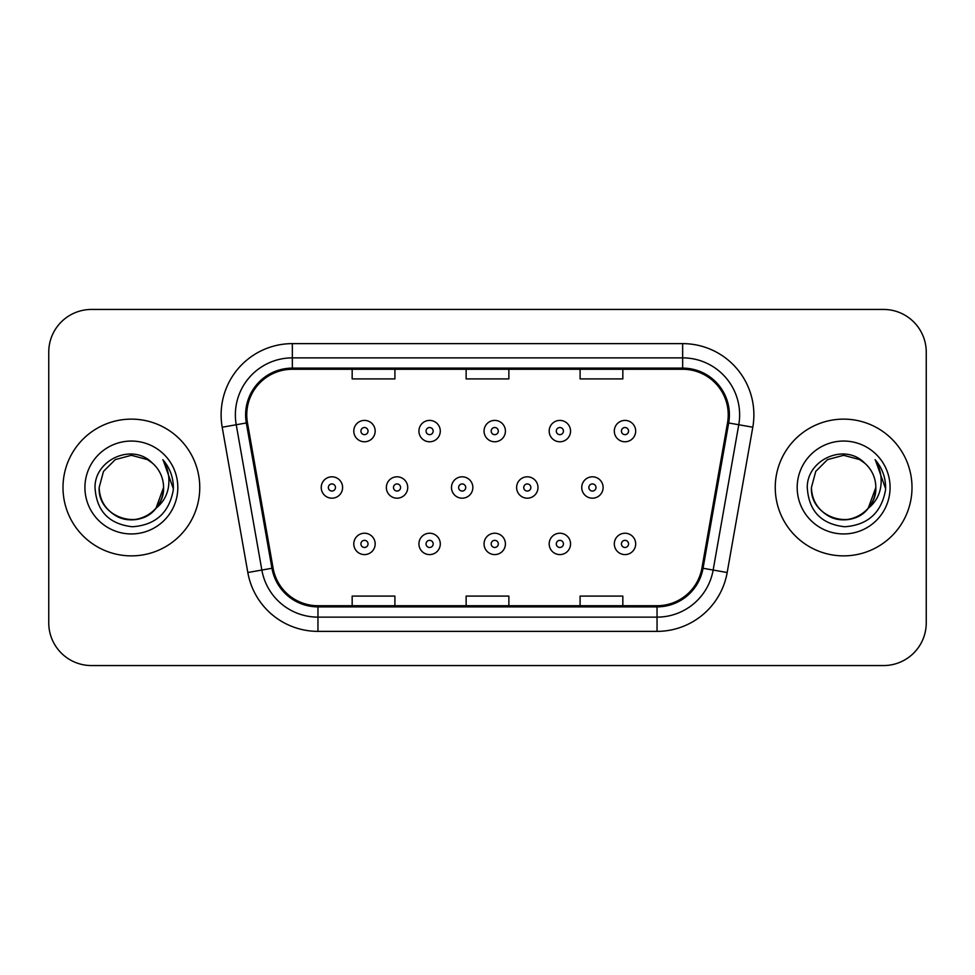 <?xml version="1.0" encoding="UTF-8"?>
<svg xmlns="http://www.w3.org/2000/svg" width="975" height="975" viewBox="0 0 975 975"><rect width="100%" height="100%" fill="white"/><g stroke="black" fill="none" stroke-linecap="round" stroke-linejoin="round"><path stroke-width="1.46" d="M62.997 487.5A68.372 68.372 0 0 0 131.369 555.872A68.372 68.372 0 0 0 199.753 487.5A68.372 68.372 0 0 0 131.369 419.128A68.372 68.372 0 0 0 62.997 487.5A68.372 68.372 0 0 0 131.369 555.872A68.372 68.372 0 0 0 199.753 487.5A68.372 68.372 0 0 0 131.369 419.128A68.372 68.372 0 0 0 62.997 487.5M775.247 487.5A68.372 68.372 0 0 0 843.631 555.872A68.372 68.372 0 0 0 912.003 487.5A68.372 68.372 0 0 0 843.631 419.128A68.372 68.372 0 0 0 775.247 487.5A68.372 68.372 0 0 0 843.631 555.872A68.372 68.372 0 0 0 912.003 487.5A68.372 68.372 0 0 0 843.631 419.128A68.372 68.372 0 0 0 775.247 487.5M246.76 414.85A45.581 45.581 0 0 1 292.342 369.269L682.658 369.269A45.581 45.581 0 0 1 727.545 422.76L701.927 568.072A45.581 45.581 0 0 1 657.04 605.731L317.96 605.731A45.581 45.581 0 0 1 273.073 568.072L247.455 422.76A45.581 45.581 0 0 1 246.76 414.85M245.615 414.85A46.727 46.727 0 0 0 246.322 422.967L271.952 568.267A46.727 46.727 0 0 0 317.96 606.877L657.04 606.877A46.727 46.727 0 0 0 703.048 568.267L728.678 422.967A46.727 46.727 0 0 0 682.658 368.123L292.342 368.123A46.727 46.727 0 0 0 245.615 414.85M222.202 427.221A71.224 71.224 0 0 1 292.342 343.627L682.658 343.627A71.224 71.224 0 0 1 752.797 427.221L727.179 572.52A71.224 71.224 0 0 1 657.04 631.373L317.96 631.373A71.224 71.224 0 0 1 247.821 572.52L222.202 427.221L236.23 424.747A56.977 56.977 0 0 1 292.342 357.874L682.658 357.874A56.977 56.977 0 0 1 738.77 424.747L713.152 570.046A56.977 56.977 0 0 1 657.04 617.126L317.96 617.126A56.977 56.977 0 0 1 261.848 570.046L236.23 424.747A56.977 56.977 0 0 1 235.365 414.85M926.25 352.17A42.729 42.729 0 0 0 883.521 309.441L91.479 309.441A42.729 42.729 0 0 0 48.75 352.17L48.75 622.83A42.729 42.729 0 0 0 91.479 665.559L883.521 665.559A42.729 42.729 0 0 0 926.25 622.83L926.25 352.17L926.25 622.83M703.048 568.267L713.152 570.046L738.77 424.747L752.797 427.221M466.135 369.269L466.135 378.909L508.865 378.909L508.865 369.269M352.17 369.269L352.17 378.909L394.912 378.909L394.912 369.269M580.088 369.269L580.088 378.909L622.83 378.909L622.83 369.269M508.865 605.731L508.865 596.091L466.135 596.091L466.135 605.731M394.912 605.731L394.912 596.091L352.17 596.091L352.17 605.731M622.83 605.731L622.83 596.091L580.088 596.091L580.088 605.731M48.75 352.17L48.75 622.83M883.521 309.441L91.479 309.441M91.479 665.559L883.521 665.559M375.168 431.084A10.688 10.688 0 0 1 364.479 441.773A10.688 10.688 0 0 1 353.791 431.084A10.688 10.688 0 0 1 364.479 420.408A10.688 10.688 0 0 1 375.168 431.084A10.688 10.688 0 0 0 364.479 420.408A10.688 10.688 0 0 0 353.791 431.084M321.226 487.5A10.688 10.688 0 0 1 331.914 476.812A10.688 10.688 0 0 1 342.603 487.5A10.688 10.688 0 0 1 331.914 498.188A10.688 10.688 0 0 1 321.226 487.5A10.688 10.688 0 0 0 331.914 498.188A10.688 10.688 0 0 0 342.603 487.5M353.791 543.916A10.688 10.688 0 0 1 364.479 533.227A10.688 10.688 0 0 1 375.168 543.916A10.688 10.688 0 0 1 364.479 554.592A10.688 10.688 0 0 1 353.791 543.916A10.688 10.688 0 0 0 364.479 554.592A10.688 10.688 0 0 0 375.168 543.916M440.286 431.084A10.688 10.688 0 0 1 429.609 441.773A10.688 10.688 0 0 1 418.921 431.084A10.688 10.688 0 0 1 429.609 420.408A10.688 10.688 0 0 1 440.286 431.084A10.688 10.688 0 0 0 429.609 420.408A10.688 10.688 0 0 0 418.921 431.084M505.416 431.084A10.688 10.688 0 0 1 494.739 441.773A10.688 10.688 0 0 1 484.051 431.084A10.688 10.688 0 0 1 494.739 420.408A10.688 10.688 0 0 1 505.416 431.084A10.688 10.688 0 0 0 494.739 420.408A10.688 10.688 0 0 0 484.051 431.084M570.546 431.084A10.688 10.688 0 0 1 559.869 441.773A10.688 10.688 0 0 1 549.181 431.084A10.688 10.688 0 0 1 559.869 420.408A10.688 10.688 0 0 1 570.546 431.084A10.688 10.688 0 0 0 559.869 420.408A10.688 10.688 0 0 0 549.181 431.084M635.676 431.084A10.688 10.688 0 0 1 624.999 441.773A10.688 10.688 0 0 1 614.311 431.084A10.688 10.688 0 0 1 624.999 420.408A10.688 10.688 0 0 1 635.676 431.084A10.688 10.688 0 0 0 624.999 420.408A10.688 10.688 0 0 0 614.311 431.084M386.356 487.5A10.688 10.688 0 0 1 397.044 476.812A10.688 10.688 0 0 1 407.733 487.5A10.688 10.688 0 0 1 397.044 498.188A10.688 10.688 0 0 1 386.356 487.5A10.688 10.688 0 0 0 397.044 498.188A10.688 10.688 0 0 0 407.733 487.5M451.486 487.5A10.688 10.688 0 0 1 462.174 476.812A10.688 10.688 0 0 1 472.851 487.5A10.688 10.688 0 0 1 462.174 498.188A10.688 10.688 0 0 1 451.486 487.5A10.688 10.688 0 0 0 462.174 498.188A10.688 10.688 0 0 0 472.851 487.5M516.616 487.5A10.688 10.688 0 0 1 527.304 476.812A10.688 10.688 0 0 1 537.981 487.5A10.688 10.688 0 0 1 527.304 498.188A10.688 10.688 0 0 1 516.616 487.5A10.688 10.688 0 0 0 527.304 498.188A10.688 10.688 0 0 0 537.981 487.5M418.921 543.916A10.688 10.688 0 0 1 429.609 533.227A10.688 10.688 0 0 1 440.286 543.916A10.688 10.688 0 0 1 429.609 554.592A10.688 10.688 0 0 1 418.921 543.916A10.688 10.688 0 0 0 429.609 554.592A10.688 10.688 0 0 0 440.286 543.916M484.051 543.916A10.688 10.688 0 0 1 494.739 533.227A10.688 10.688 0 0 1 505.416 543.916A10.688 10.688 0 0 1 494.739 554.592A10.688 10.688 0 0 1 484.051 543.916A10.688 10.688 0 0 0 494.739 554.592A10.688 10.688 0 0 0 505.416 543.916M549.181 543.916A10.688 10.688 0 0 1 559.869 533.227A10.688 10.688 0 0 1 570.546 543.916A10.688 10.688 0 0 1 559.869 554.592A10.688 10.688 0 0 1 549.181 543.916A10.688 10.688 0 0 0 559.869 554.592A10.688 10.688 0 0 0 570.546 543.916M614.311 543.916A10.688 10.688 0 0 1 624.999 533.227A10.688 10.688 0 0 1 635.676 543.916A10.688 10.688 0 0 1 624.999 554.592A10.688 10.688 0 0 1 614.311 543.916A10.688 10.688 0 0 0 624.999 554.592A10.688 10.688 0 0 0 635.676 543.916M121.485 518.152C141.667 525.403 164.19 508.389 163.568 487.5C163.142 499.639 157.767 508.938 147.469 515.385C127.396 528.243 98.073 511.314 99.17 487.5L103.484 471.4L115.269 459.615L131.369 455.301L147.469 459.615L152.466 463.174C132.71 442.455 94.66 459.518 95.014 487.5C96.464 511.01 108.932 524.099 132.405 526.756C155.525 525.086 169.15 512.801 173.294 489.913L173.367 487.5C173.245 476.933 169.735 467.659 162.825 459.676C168.078 468.293 169.93 477.567 168.382 487.5C166.871 495.946 162.764 502.844 156.049 508.194A32.199 32.199 0 0 0 163.568 487.5L156.049 508.194C138.95 531.29 97.488 516.518 99.17 487.5L103.484 471.4L115.269 459.615L131.369 455.301L147.469 459.615L152.466 463.174L147.469 459.615L131.369 455.301L115.269 459.615L103.484 471.4L99.17 487.5C99.608 499.639 104.971 508.938 115.269 515.385C135.342 528.243 164.678 511.314 163.568 487.5L155.963 508.292L163.568 487.5C163.142 499.639 157.767 508.938 147.469 515.385C127.396 528.243 98.073 511.314 99.17 487.5C99.608 499.639 104.971 508.938 115.269 515.385C135.342 528.243 164.678 511.314 163.568 487.5A32.199 32.199 0 0 0 152.466 463.174M84.923 487.5A46.447 46.447 0 0 0 131.369 533.947A46.447 46.447 0 0 0 177.816 487.5A46.447 46.447 0 0 0 131.369 441.053A46.447 46.447 0 0 0 84.923 487.5M163.142 460.029L173.343 488.719M833.735 518.152C853.917 525.403 876.44 508.389 875.83 487.5C875.392 499.639 870.029 508.938 859.731 515.385C839.658 528.243 810.322 511.314 811.432 487.5L815.746 471.4L827.531 459.615L843.631 455.301L859.731 459.615L864.727 463.174C844.959 442.455 806.91 459.518 807.276 487.5C808.726 511.01 821.182 524.099 844.667 526.756C867.787 525.086 881.412 512.801 885.556 489.913L885.629 487.5C885.507 476.933 881.985 467.659 875.075 459.676C880.34 468.293 882.18 477.567 880.632 487.5C879.133 495.946 875.026 502.844 868.311 508.194A32.199 32.199 0 0 0 875.83 487.5L868.311 508.194C851.212 531.29 809.75 516.518 811.432 487.5C811.858 499.639 817.233 508.938 827.531 515.385C847.604 528.243 876.927 511.314 875.83 487.5L868.225 508.292L875.83 487.5C875.392 499.639 870.029 508.938 859.731 515.385C839.658 528.243 810.322 511.314 811.432 487.5C811.858 499.639 817.233 508.938 827.531 515.385C847.604 528.243 876.927 511.314 875.83 487.5A32.199 32.199 0 0 0 864.727 463.174M797.184 487.5A46.447 46.447 0 0 0 843.631 533.947A46.447 46.447 0 0 0 890.078 487.5A46.447 46.447 0 0 0 843.631 441.053A46.447 46.447 0 0 0 797.184 487.5M875.392 460.029L885.605 488.719M581.746 487.5A10.688 10.688 0 0 1 592.434 476.812A10.688 10.688 0 0 1 603.111 487.5A10.688 10.688 0 0 1 592.434 498.188A10.688 10.688 0 0 1 581.746 487.5A10.688 10.688 0 0 0 592.434 498.188A10.688 10.688 0 0 0 603.111 487.5M682.658 343.627L682.658 368.123M236.23 424.747L246.322 422.967M317.96 631.373L317.96 606.877M657.04 606.877L657.04 631.373M247.821 572.52L271.952 568.267M728.678 422.967L738.77 424.747M292.342 343.627L292.342 368.123M713.152 570.046L727.179 572.52M360.921 431.084A3.559 3.559 0 0 0 364.479 434.655A3.559 3.559 0 0 0 368.038 431.084A3.559 3.559 0 0 0 364.479 427.525A3.559 3.559 0 0 0 360.921 431.084M335.473 487.5A3.559 3.559 0 0 0 331.914 483.941A3.559 3.559 0 0 0 328.356 487.5A3.559 3.559 0 0 0 331.914 491.059A3.559 3.559 0 0 0 335.473 487.5M368.038 543.916A3.559 3.559 0 0 0 364.479 540.345A3.559 3.559 0 0 0 360.921 543.916A3.559 3.559 0 0 0 364.479 547.475A3.559 3.559 0 0 0 368.038 543.916M426.051 431.084A3.559 3.559 0 0 0 429.609 434.655A3.559 3.559 0 0 0 433.168 431.084A3.559 3.559 0 0 0 429.609 427.525A3.559 3.559 0 0 0 426.051 431.084M491.181 431.084A3.559 3.559 0 0 0 494.739 434.655A3.559 3.559 0 0 0 498.298 431.084A3.559 3.559 0 0 0 494.739 427.525A3.559 3.559 0 0 0 491.181 431.084M556.298 431.084A3.559 3.559 0 0 0 559.869 434.655A3.559 3.559 0 0 0 563.428 431.084A3.559 3.559 0 0 0 559.869 427.525A3.559 3.559 0 0 0 556.298 431.084M621.428 431.084A3.559 3.559 0 0 0 624.999 434.655A3.559 3.559 0 0 0 628.558 431.084A3.559 3.559 0 0 0 624.999 427.525A3.559 3.559 0 0 0 621.428 431.084M400.603 487.5A3.559 3.559 0 0 0 397.044 483.941A3.559 3.559 0 0 0 393.486 487.5A3.559 3.559 0 0 0 397.044 491.059A3.559 3.559 0 0 0 400.603 487.5M465.733 487.5A3.559 3.559 0 0 0 462.174 483.941A3.559 3.559 0 0 0 458.616 487.5A3.559 3.559 0 0 0 462.174 491.059A3.559 3.559 0 0 0 465.733 487.5M530.863 487.5A3.559 3.559 0 0 0 527.304 483.941A3.559 3.559 0 0 0 523.746 487.5A3.559 3.559 0 0 0 527.304 491.059A3.559 3.559 0 0 0 530.863 487.5M433.168 543.916A3.559 3.559 0 0 0 429.609 540.345A3.559 3.559 0 0 0 426.051 543.916A3.559 3.559 0 0 0 429.609 547.475A3.559 3.559 0 0 0 433.168 543.916M498.298 543.916A3.559 3.559 0 0 0 494.739 540.345A3.559 3.559 0 0 0 491.181 543.916A3.559 3.559 0 0 0 494.739 547.475A3.559 3.559 0 0 0 498.298 543.916M563.428 543.916A3.559 3.559 0 0 0 559.869 540.345A3.559 3.559 0 0 0 556.298 543.916A3.559 3.559 0 0 0 559.869 547.475A3.559 3.559 0 0 0 563.428 543.916M628.558 543.916A3.559 3.559 0 0 0 624.999 540.345A3.559 3.559 0 0 0 621.428 543.916A3.559 3.559 0 0 0 624.999 547.475A3.559 3.559 0 0 0 628.558 543.916M595.993 487.5A3.559 3.559 0 0 0 592.434 483.941A3.559 3.559 0 0 0 588.863 487.5A3.559 3.559 0 0 0 592.434 491.059A3.559 3.559 0 0 0 595.993 487.5"/></g></svg>
